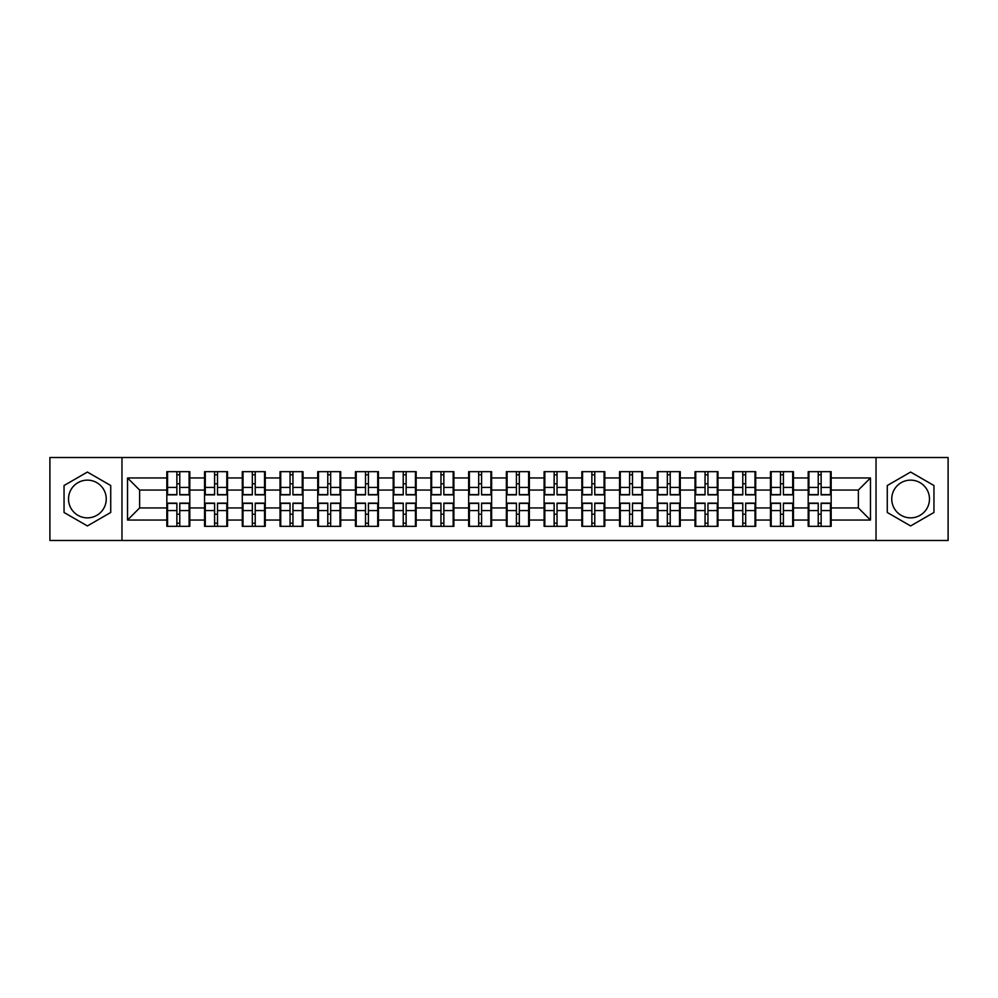 <?xml version="1.0" encoding="UTF-8"?>
<svg xmlns="http://www.w3.org/2000/svg" width="998" height="998" viewBox="0 0 998 998"><rect width="100%" height="100%" fill="white"/><g stroke="black" fill="none" stroke-linecap="round" stroke-linejoin="round"><path stroke-width="1.5" d="M910.613 480.138A18.862 18.862 0 0 0 891.75 499A18.862 18.862 0 0 0 910.613 517.862A18.862 18.862 0 0 0 929.475 499A18.862 18.862 0 0 0 910.613 480.138M87.387 517.862A18.862 18.862 0 0 1 68.525 499A18.862 18.862 0 0 1 87.387 480.138A18.862 18.862 0 0 1 106.25 499A18.862 18.862 0 0 1 87.387 517.862M876.032 540.479L948.1 540.479L948.1 457.521L876.032 457.521L876.032 540.479L121.968 540.479L121.968 457.521L49.9 457.521L49.9 540.479L121.968 540.479M831.172 514.357L830.448 514.357M808.916 514.357L808.193 514.357M808.193 483.643L808.916 483.643M830.448 483.643L831.172 483.643M831.172 480.5L830.448 480.5M808.916 480.5L808.193 480.5M808.193 517.5L808.916 517.5M830.448 517.5L831.172 517.5M793.447 514.357L792.711 514.357M771.192 514.357L770.468 514.357M770.468 483.643L771.192 483.643M792.711 483.643L793.447 483.643M793.447 480.5L792.711 480.5M771.192 480.5L770.468 480.5M770.468 517.5L771.192 517.5M792.711 517.5L793.447 517.5M755.711 514.357L754.987 514.357M733.468 514.357L732.744 514.357M732.744 483.643L733.468 483.643M754.987 483.643L755.711 483.643M755.711 480.5L754.987 480.5M733.468 480.5L732.744 480.5M732.744 517.5L733.468 517.5M754.987 517.5L755.711 517.5M717.986 514.357L717.263 514.357M695.743 514.357L695.007 514.357M695.007 483.643L695.743 483.643M717.263 483.643L717.986 483.643M717.986 480.5L717.263 480.5M695.743 480.5L695.007 480.5M695.007 517.5L695.743 517.5M717.263 517.5L717.986 517.5M680.262 514.357L679.538 514.357M658.006 514.357L657.283 514.357M657.283 483.643L658.006 483.643M679.538 483.643L680.262 483.643M680.262 480.5L679.538 480.5M658.006 480.5L657.283 480.5M657.283 517.5L658.006 517.5M679.538 517.5L680.262 517.5M642.537 514.357L641.801 514.357M620.282 514.357L619.558 514.357M619.558 483.643L620.282 483.643M641.801 483.643L642.537 483.643M642.537 480.5L641.801 480.5M620.282 480.5L619.558 480.5M619.558 517.5L620.282 517.5M641.801 517.5L642.537 517.5M604.8 514.357L604.077 514.357M582.558 514.357L581.834 514.357M581.834 483.643L582.558 483.643M604.077 483.643L604.8 483.643M604.8 480.5L604.077 480.5M582.558 480.5L581.834 480.5M581.834 517.5L582.558 517.5M604.077 517.5L604.8 517.5M567.076 514.357L566.353 514.357M544.833 514.357L544.11 514.357M544.11 483.643L544.833 483.643M566.353 483.643L567.076 483.643M567.076 480.5L566.353 480.5M544.833 480.5L544.11 480.5M544.11 517.5L544.833 517.5M566.353 517.5L567.076 517.5M529.352 514.357L528.628 514.357M507.096 514.357L506.373 514.357M506.373 483.643L507.096 483.643M528.628 483.643L529.352 483.643M529.352 480.5L528.628 480.5M507.096 480.5L506.373 480.5M506.373 517.5L507.096 517.5M528.628 517.5L529.352 517.5M491.627 514.357L490.904 514.357M469.372 514.357L468.648 514.357M468.648 483.643L469.372 483.643M490.904 483.643L491.627 483.643M491.627 480.5L490.904 480.5M469.372 480.5L468.648 480.5M468.648 517.5L469.372 517.5M490.904 517.5L491.627 517.5M453.89 514.357L453.167 514.357M431.647 514.357L430.924 514.357M430.924 483.643L431.647 483.643M453.167 483.643L453.89 483.643M453.89 480.5L453.167 480.5M431.647 480.5L430.924 480.5M430.924 517.5L431.647 517.5M453.167 517.5L453.89 517.5M416.166 514.357L415.442 514.357M393.923 514.357L393.2 514.357M393.2 483.643L393.923 483.643M415.442 483.643L416.166 483.643M416.166 480.5L415.442 480.5M393.923 480.5L393.2 480.5M393.2 517.5L393.923 517.5M415.442 517.5L416.166 517.5M378.442 514.357L377.718 514.357M356.199 514.357L355.463 514.357M355.463 483.643L356.199 483.643M377.718 483.643L378.442 483.643M378.442 480.5L377.718 480.5M356.199 480.5L355.463 480.5M355.463 517.5L356.199 517.5M377.718 517.5L378.442 517.5M340.717 514.357L339.994 514.357M318.462 514.357L317.738 514.357M317.738 483.643L318.462 483.643M339.994 483.643L340.717 483.643M340.717 480.5L339.994 480.5M318.462 480.5L317.738 480.5M317.738 517.5L318.462 517.5M339.994 517.5L340.717 517.5M302.993 514.357L302.257 514.357M280.737 514.357L280.014 514.357M280.014 483.643L280.737 483.643M302.257 483.643L302.993 483.643M302.993 480.5L302.257 480.5M280.737 480.5L280.014 480.5M280.014 517.5L280.737 517.5M302.257 517.5L302.993 517.5M265.256 514.357L264.532 514.357M243.013 514.357L242.289 514.357M242.289 483.643L243.013 483.643M264.532 483.643L265.256 483.643M265.256 480.5L264.532 480.5M243.013 480.5L242.289 480.5M242.289 517.5L243.013 517.5M264.532 517.5L265.256 517.5M227.532 514.357L226.808 514.357M205.289 514.357L204.553 514.357M204.553 483.643L205.289 483.643M226.808 483.643L227.532 483.643M227.532 480.5L226.808 480.5M205.289 480.5L204.553 480.5M204.553 517.5L205.289 517.5M226.808 517.5L227.532 517.5M876.032 457.521L121.968 457.521M858.38 507.945L858.38 490.055L831.172 490.055L831.172 507.945L858.38 507.945L870.468 520.045L870.468 477.955L831.172 477.955L831.172 471.667L808.193 471.667L808.193 490.055L793.447 490.055L793.447 507.945L808.193 507.945L808.193 490.055M870.468 520.045L831.172 520.045L831.172 526.333L808.193 526.333L808.193 520.045L793.447 520.045L793.447 526.333L770.468 526.333L770.468 520.045L755.711 520.045L755.711 526.333L732.744 526.333L732.744 520.045L717.986 520.045L717.986 526.333L695.007 526.333L695.007 520.045L680.262 520.045L680.262 526.333L657.283 526.333L657.283 520.045L642.537 520.045L642.537 526.333L619.558 526.333L619.558 520.045L604.8 520.045L604.8 526.333L581.834 526.333L581.834 520.045L567.076 520.045L567.076 526.333L544.11 526.333L544.11 520.045L529.352 520.045L529.352 526.333L506.373 526.333L506.373 520.045L491.627 520.045L491.627 526.333L468.648 526.333L468.648 520.045L453.89 520.045L453.89 526.333L430.924 526.333L430.924 520.045L416.166 520.045L416.166 526.333L393.2 526.333L393.2 520.045L378.442 520.045L378.442 526.333L355.463 526.333L355.463 520.045L340.717 520.045L340.717 526.333L317.738 526.333L317.738 520.045L302.993 520.045L302.993 526.333L280.014 526.333L280.014 520.045L265.256 520.045L265.256 526.333L242.289 526.333L242.289 520.045L227.532 520.045L227.532 526.333L204.553 526.333L204.553 520.045L189.807 520.045L189.807 526.333L166.828 526.333L166.828 520.045L127.532 520.045L127.532 477.955L166.828 477.955L166.828 490.055L139.62 490.055L139.62 507.945L166.828 507.945L166.828 490.055M808.193 477.955L793.447 477.955L793.447 471.667L770.468 471.667L770.468 477.955L755.711 477.955L755.711 471.667L732.744 471.667L732.744 477.955L717.986 477.955L717.986 471.667L695.007 471.667L695.007 477.955L680.262 477.955L680.262 471.667L657.283 471.667L657.283 477.955L642.537 477.955L642.537 471.667L619.558 471.667L619.558 477.955L604.8 477.955L604.8 471.667L581.834 471.667L581.834 477.955L567.076 477.955L567.076 471.667L544.11 471.667L544.11 477.955L529.352 477.955L529.352 471.667L506.373 471.667L506.373 477.955L491.627 477.955L491.627 471.667L468.648 471.667L468.648 477.955L453.89 477.955L453.89 471.667L430.924 471.667L430.924 477.955L416.166 477.955L416.166 471.667L393.2 471.667L393.2 477.955L378.442 477.955L378.442 471.667L355.463 471.667L355.463 477.955L340.717 477.955L340.717 471.667L317.738 471.667L317.738 477.955L302.993 477.955L302.993 471.667L280.014 471.667L280.014 477.955L265.256 477.955L265.256 471.667L242.289 471.667L242.289 477.955L227.532 477.955L227.532 471.667L204.553 471.667L204.553 477.955L189.807 477.955L189.807 471.667L166.828 471.667L166.828 477.955M808.193 507.945L808.193 520.045M793.447 507.945L793.447 520.045M793.447 477.955L793.447 490.055M755.711 507.945L770.468 507.945L770.468 490.055L755.711 490.055L755.711 520.045M770.468 507.945L770.468 520.045M770.468 477.955L770.468 490.055M755.711 477.955L755.711 490.055M717.986 507.945L732.744 507.945L732.744 490.055L717.986 490.055L717.986 520.045M732.744 507.945L732.744 520.045M732.744 477.955L732.744 490.055M717.986 477.955L717.986 490.055M680.262 507.945L695.007 507.945L695.007 490.055L680.262 490.055L680.262 520.045M695.007 507.945L695.007 520.045M695.007 477.955L695.007 490.055M680.262 477.955L680.262 490.055M642.537 507.945L657.283 507.945L657.283 490.055L642.537 490.055L642.537 520.045M657.283 507.945L657.283 520.045M657.283 477.955L657.283 490.055M642.537 477.955L642.537 490.055M604.8 507.945L619.558 507.945L619.558 490.055L604.8 490.055L604.8 520.045M619.558 507.945L619.558 520.045M619.558 477.955L619.558 490.055M604.8 477.955L604.8 490.055M567.076 507.945L581.834 507.945L581.834 490.055L567.076 490.055L567.076 520.045M581.834 507.945L581.834 520.045M581.834 477.955L581.834 490.055M567.076 477.955L567.076 490.055M529.352 507.945L544.11 507.945L544.11 490.055L529.352 490.055L529.352 520.045M544.11 507.945L544.11 520.045M544.11 477.955L544.11 490.055M529.352 477.955L529.352 490.055M491.627 507.945L506.373 507.945L506.373 490.055L491.627 490.055L491.627 520.045M506.373 507.945L506.373 520.045M506.373 477.955L506.373 490.055M491.627 477.955L491.627 490.055M453.89 507.945L468.648 507.945L468.648 490.055L453.89 490.055L453.89 520.045M468.648 507.945L468.648 520.045M468.648 477.955L468.648 490.055M453.89 477.955L453.89 490.055M416.166 507.945L430.924 507.945L430.924 490.055L416.166 490.055L416.166 520.045M430.924 507.945L430.924 520.045M430.924 477.955L430.924 490.055M416.166 477.955L416.166 490.055M378.442 507.945L393.2 507.945L393.2 490.055L378.442 490.055L378.442 520.045M393.2 507.945L393.2 520.045M393.2 477.955L393.2 490.055M378.442 477.955L378.442 490.055M340.717 507.945L355.463 507.945L355.463 490.055L340.717 490.055L340.717 520.045M355.463 507.945L355.463 520.045M355.463 477.955L355.463 490.055M340.717 477.955L340.717 490.055M302.993 507.945L317.738 507.945L317.738 490.055L302.993 490.055L302.993 520.045M317.738 507.945L317.738 520.045M317.738 477.955L317.738 490.055M302.993 477.955L302.993 490.055M265.256 507.945L280.014 507.945L280.014 490.055L265.256 490.055L265.256 520.045M280.014 507.945L280.014 520.045M280.014 477.955L280.014 490.055M265.256 477.955L265.256 490.055M227.532 507.945L242.289 507.945L242.289 490.055L227.532 490.055L227.532 520.045M242.289 507.945L242.289 520.045M242.289 477.955L242.289 490.055M227.532 477.955L227.532 490.055M189.807 507.945L204.553 507.945L204.553 490.055L189.807 490.055L189.807 520.045M204.553 507.945L204.553 520.045M204.553 477.955L204.553 490.055M189.807 477.955L189.807 490.055M189.807 514.357L189.084 514.357M167.552 514.357L166.828 514.357M166.828 483.643L167.552 483.643M189.084 483.643L189.807 483.643M189.807 480.5L189.084 480.5M167.552 480.5L166.828 480.5M166.828 517.5L167.552 517.5M189.084 517.5L189.807 517.5M166.828 507.945L166.828 520.045M139.62 507.945L127.532 520.045M127.532 477.955L139.62 490.055M831.172 507.945L831.172 520.045M831.172 477.955L831.172 490.055M870.468 477.955L858.38 490.055M87.387 472.054L64.047 485.527L64.047 512.473L87.387 525.946L110.728 512.473L110.728 485.527L87.387 472.054M887.272 512.473L910.613 525.946L933.953 512.473L933.953 485.527L910.613 472.054L887.272 485.527L887.272 512.473M189.084 471.667L189.084 494.883L179.765 494.883L179.765 471.667M176.871 471.667L176.871 494.883L167.552 494.883L167.552 471.667M176.871 474.811L179.765 474.811M179.765 483.768L176.871 483.768M167.552 526.333L167.552 503.117L176.871 503.117L176.871 526.333M179.765 526.333L179.765 503.117L189.084 503.117L189.084 526.333M179.765 523.189L176.871 523.189M176.871 514.232L179.765 514.232M226.808 471.667L226.808 494.883L217.502 494.883L217.502 471.667M214.595 471.667L214.595 494.883L205.289 494.883L205.289 471.667M214.595 474.811L217.502 474.811M217.502 483.768L214.595 483.768M264.532 471.667L264.532 494.883L255.226 494.883L255.226 471.667M252.319 471.667L252.319 494.883L243.013 494.883L243.013 471.667M252.319 474.811L255.226 474.811M255.226 483.768L252.319 483.768M302.257 471.667L302.257 494.883L292.95 494.883L292.95 471.667M290.044 471.667L290.044 494.883L280.737 494.883L280.737 471.667M290.044 474.811L292.95 474.811M292.95 483.768L290.044 483.768M339.994 471.667L339.994 494.883L330.675 494.883L330.675 471.667M327.781 471.667L327.781 494.883L318.462 494.883L318.462 471.667M327.781 474.811L330.675 474.811M330.675 483.768L327.781 483.768M377.718 471.667L377.718 494.883L368.412 494.883L368.412 471.667M365.505 471.667L365.505 494.883L356.199 494.883L356.199 471.667M365.505 474.811L368.412 474.811M368.412 483.768L365.505 483.768M205.289 526.333L205.289 503.117L214.595 503.117L214.595 526.333M217.502 526.333L217.502 503.117L226.808 503.117L226.808 526.333M217.502 523.189L214.595 523.189M214.595 514.232L217.502 514.232M243.013 526.333L243.013 503.117L252.319 503.117L252.319 526.333M255.226 526.333L255.226 503.117L264.532 503.117L264.532 526.333M255.226 523.189L252.319 523.189M252.319 514.232L255.226 514.232M280.737 526.333L280.737 503.117L290.044 503.117L290.044 526.333M292.95 526.333L292.95 503.117L302.257 503.117L302.257 526.333M292.95 523.189L290.044 523.189M290.044 514.232L292.95 514.232M318.462 526.333L318.462 503.117L327.781 503.117L327.781 526.333M330.675 526.333L330.675 503.117L339.994 503.117L339.994 526.333M330.675 523.189L327.781 523.189M327.781 514.232L330.675 514.232M356.199 526.333L356.199 503.117L365.505 503.117L365.505 526.333M368.412 526.333L368.412 503.117L377.718 503.117L377.718 526.333M368.412 523.189L365.505 523.189M365.505 514.232L368.412 514.232M415.442 471.667L415.442 494.883L406.136 494.883L406.136 471.667M403.229 471.667L403.229 494.883L393.923 494.883L393.923 471.667M403.229 474.811L406.136 474.811M406.136 483.768L403.229 483.768M393.923 526.333L393.923 503.117L403.229 503.117L403.229 526.333M406.136 526.333L406.136 503.117L415.442 503.117L415.442 526.333M406.136 523.189L403.229 523.189M403.229 514.232L406.136 514.232M453.167 471.667L453.167 494.883L443.861 494.883L443.861 471.667M440.954 471.667L440.954 494.883L431.647 494.883L431.647 471.667M440.954 474.811L443.861 474.811M443.861 483.768L440.954 483.768M431.647 526.333L431.647 503.117L440.954 503.117L440.954 526.333M443.861 526.333L443.861 503.117L453.167 503.117L453.167 526.333M443.861 523.189L440.954 523.189M440.954 514.232L443.861 514.232M490.904 471.667L490.904 494.883L481.585 494.883L481.585 471.667M478.691 471.667L478.691 494.883L469.372 494.883L469.372 471.667M478.691 474.811L481.585 474.811M481.585 483.768L478.691 483.768M469.372 526.333L469.372 503.117L478.691 503.117L478.691 526.333M481.585 526.333L481.585 503.117L490.904 503.117L490.904 526.333M481.585 523.189L478.691 523.189M478.691 514.232L481.585 514.232M528.628 471.667L528.628 494.883L519.309 494.883L519.309 471.667M516.415 471.667L516.415 494.883L507.096 494.883L507.096 471.667M516.415 474.811L519.309 474.811M519.309 483.768L516.415 483.768M507.096 526.333L507.096 503.117L516.415 503.117L516.415 526.333M519.309 526.333L519.309 503.117L528.628 503.117L528.628 526.333M519.309 523.189L516.415 523.189M516.415 514.232L519.309 514.232M566.353 471.667L566.353 494.883L557.046 494.883L557.046 471.667M554.139 471.667L554.139 494.883L544.833 494.883L544.833 471.667M554.139 474.811L557.046 474.811M557.046 483.768L554.139 483.768M544.833 526.333L544.833 503.117L554.139 503.117L554.139 526.333M557.046 526.333L557.046 503.117L566.353 503.117L566.353 526.333M557.046 523.189L554.139 523.189M554.139 514.232L557.046 514.232M604.077 471.667L604.077 494.883L594.771 494.883L594.771 471.667M591.864 471.667L591.864 494.883L582.558 494.883L582.558 471.667M591.864 474.811L594.771 474.811M594.771 483.768L591.864 483.768M582.558 526.333L582.558 503.117L591.864 503.117L591.864 526.333M594.771 526.333L594.771 503.117L604.077 503.117L604.077 526.333M594.771 523.189L591.864 523.189M591.864 514.232L594.771 514.232M641.801 471.667L641.801 494.883L632.495 494.883L632.495 471.667M629.588 471.667L629.588 494.883L620.282 494.883L620.282 471.667M629.588 474.811L632.495 474.811M632.495 483.768L629.588 483.768M620.282 526.333L620.282 503.117L629.588 503.117L629.588 526.333M632.495 526.333L632.495 503.117L641.801 503.117L641.801 526.333M632.495 523.189L629.588 523.189M629.588 514.232L632.495 514.232M679.538 471.667L679.538 494.883L670.219 494.883L670.219 471.667M667.325 471.667L667.325 494.883L658.006 494.883L658.006 471.667M667.325 474.811L670.219 474.811M670.219 483.768L667.325 483.768M658.006 526.333L658.006 503.117L667.325 503.117L667.325 526.333M670.219 526.333L670.219 503.117L679.538 503.117L679.538 526.333M670.219 523.189L667.325 523.189M667.325 514.232L670.219 514.232M717.263 471.667L717.263 494.883L707.956 494.883L707.956 471.667M705.05 471.667L705.05 494.883L695.743 494.883L695.743 471.667M705.05 474.811L707.956 474.811M707.956 483.768L705.05 483.768M695.743 526.333L695.743 503.117L705.05 503.117L705.05 526.333M707.956 526.333L707.956 503.117L717.263 503.117L717.263 526.333M707.956 523.189L705.05 523.189M705.05 514.232L707.956 514.232M754.987 471.667L754.987 494.883L745.681 494.883L745.681 471.667M742.774 471.667L742.774 494.883L733.468 494.883L733.468 471.667M742.774 474.811L745.681 474.811M745.681 483.768L742.774 483.768M733.468 526.333L733.468 503.117L742.774 503.117L742.774 526.333M745.681 526.333L745.681 503.117L754.987 503.117L754.987 526.333M745.681 523.189L742.774 523.189M742.774 514.232L745.681 514.232M792.711 471.667L792.711 494.883L783.405 494.883L783.405 471.667M780.498 471.667L780.498 494.883L771.192 494.883L771.192 471.667M780.498 474.811L783.405 474.811M783.405 483.768L780.498 483.768M771.192 526.333L771.192 503.117L780.498 503.117L780.498 526.333M783.405 526.333L783.405 503.117L792.711 503.117L792.711 526.333M783.405 523.189L780.498 523.189M780.498 514.232L783.405 514.232M830.448 471.667L830.448 494.883L821.129 494.883L821.129 471.667M818.235 471.667L818.235 494.883L808.916 494.883L808.916 471.667M818.235 474.811L821.129 474.811M821.129 483.768L818.235 483.768M808.916 526.333L808.916 503.117L818.235 503.117L818.235 526.333M821.129 526.333L821.129 503.117L830.448 503.117L830.448 526.333M821.129 523.189L818.235 523.189M818.235 514.232L821.129 514.232M176.871 487.423L167.552 487.423M176.871 494.584L167.552 494.584M189.084 487.423L179.765 487.423M189.084 494.584L179.765 494.584M179.765 510.577L189.084 510.577M179.765 503.416L189.084 503.416M167.552 510.577L176.871 510.577M167.552 503.416L176.871 503.416M214.595 487.423L205.289 487.423M214.595 494.584L205.289 494.584M226.808 487.423L217.502 487.423M226.808 494.584L217.502 494.584M252.319 487.423L243.013 487.423M252.319 494.584L243.013 494.584M264.532 487.423L255.226 487.423M264.532 494.584L255.226 494.584M290.044 487.423L280.737 487.423M290.044 494.584L280.737 494.584M302.257 487.423L292.95 487.423M302.257 494.584L292.95 494.584M327.781 487.423L318.462 487.423M327.781 494.584L318.462 494.584M339.994 487.423L330.675 487.423M339.994 494.584L330.675 494.584M365.505 487.423L356.199 487.423M365.505 494.584L356.199 494.584M377.718 487.423L368.412 487.423M377.718 494.584L368.412 494.584M217.502 510.577L226.808 510.577M217.502 503.416L226.808 503.416M205.289 510.577L214.595 510.577M205.289 503.416L214.595 503.416M255.226 510.577L264.532 510.577M255.226 503.416L264.532 503.416M243.013 510.577L252.319 510.577M243.013 503.416L252.319 503.416M292.95 510.577L302.257 510.577M292.95 503.416L302.257 503.416M280.737 510.577L290.044 510.577M280.737 503.416L290.044 503.416M330.675 510.577L339.994 510.577M330.675 503.416L339.994 503.416M318.462 510.577L327.781 510.577M318.462 503.416L327.781 503.416M368.412 510.577L377.718 510.577M368.412 503.416L377.718 503.416M356.199 510.577L365.505 510.577M356.199 503.416L365.505 503.416M403.229 487.423L393.923 487.423M403.229 494.584L393.923 494.584M415.442 487.423L406.136 487.423M415.442 494.584L406.136 494.584M406.136 510.577L415.442 510.577M406.136 503.416L415.442 503.416M393.923 510.577L403.229 510.577M393.923 503.416L403.229 503.416M440.954 487.423L431.647 487.423M440.954 494.584L431.647 494.584M453.167 487.423L443.861 487.423M453.167 494.584L443.861 494.584M443.861 510.577L453.167 510.577M443.861 503.416L453.167 503.416M431.647 510.577L440.954 510.577M431.647 503.416L440.954 503.416M478.691 487.423L469.372 487.423M478.691 494.584L469.372 494.584M490.904 487.423L481.585 487.423M490.904 494.584L481.585 494.584M481.585 510.577L490.904 510.577M481.585 503.416L490.904 503.416M469.372 510.577L478.691 510.577M469.372 503.416L478.691 503.416M516.415 487.423L507.096 487.423M516.415 494.584L507.096 494.584M528.628 487.423L519.309 487.423M528.628 494.584L519.309 494.584M519.309 510.577L528.628 510.577M519.309 503.416L528.628 503.416M507.096 510.577L516.415 510.577M507.096 503.416L516.415 503.416M554.139 487.423L544.833 487.423M554.139 494.584L544.833 494.584M566.353 487.423L557.046 487.423M566.353 494.584L557.046 494.584M557.046 510.577L566.353 510.577M557.046 503.416L566.353 503.416M544.833 510.577L554.139 510.577M544.833 503.416L554.139 503.416M591.864 487.423L582.558 487.423M591.864 494.584L582.558 494.584M604.077 487.423L594.771 487.423M604.077 494.584L594.771 494.584M594.771 510.577L604.077 510.577M594.771 503.416L604.077 503.416M582.558 510.577L591.864 510.577M582.558 503.416L591.864 503.416M629.588 487.423L620.282 487.423M629.588 494.584L620.282 494.584M641.801 487.423L632.495 487.423M641.801 494.584L632.495 494.584M632.495 510.577L641.801 510.577M632.495 503.416L641.801 503.416M620.282 510.577L629.588 510.577M620.282 503.416L629.588 503.416M667.325 487.423L658.006 487.423M667.325 494.584L658.006 494.584M679.538 487.423L670.219 487.423M679.538 494.584L670.219 494.584M670.219 510.577L679.538 510.577M670.219 503.416L679.538 503.416M658.006 510.577L667.325 510.577M658.006 503.416L667.325 503.416M705.05 487.423L695.743 487.423M705.05 494.584L695.743 494.584M717.263 487.423L707.956 487.423M717.263 494.584L707.956 494.584M707.956 510.577L717.263 510.577M707.956 503.416L717.263 503.416M695.743 510.577L705.05 510.577M695.743 503.416L705.05 503.416M742.774 487.423L733.468 487.423M742.774 494.584L733.468 494.584M754.987 487.423L745.681 487.423M754.987 494.584L745.681 494.584M745.681 510.577L754.987 510.577M745.681 503.416L754.987 503.416M733.468 510.577L742.774 510.577M733.468 503.416L742.774 503.416M780.498 487.423L771.192 487.423M780.498 494.584L771.192 494.584M792.711 487.423L783.405 487.423M792.711 494.584L783.405 494.584M783.405 510.577L792.711 510.577M783.405 503.416L792.711 503.416M771.192 510.577L780.498 510.577M771.192 503.416L780.498 503.416M818.235 487.423L808.916 487.423M818.235 494.584L808.916 494.584M830.448 487.423L821.129 487.423M830.448 494.584L821.129 494.584M821.129 510.577L830.448 510.577M821.129 503.416L830.448 503.416M808.916 510.577L818.235 510.577M808.916 503.416L818.235 503.416"/></g></svg>
